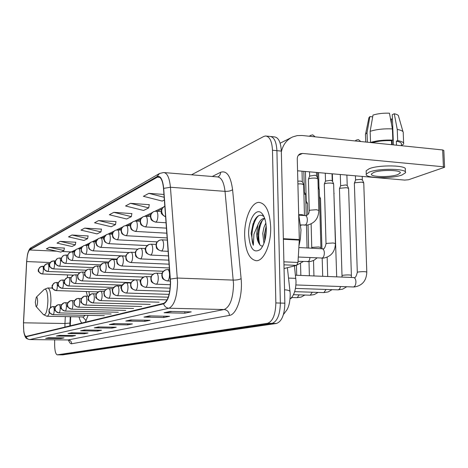 <?xml version="1.0" encoding="UTF-8"?>
<svg xmlns="http://www.w3.org/2000/svg" width="468" height="468" viewBox="0 0 468 468"><rect width="100%" height="100%" fill="white"/><g stroke="black" fill="none" stroke-linecap="round" stroke-linejoin="round"><path stroke-width="0.7" d="M89.411 295.279L88.961 291.605M294.436 265.923L296.028 281.262C295.94 289.949 293.951 295.864 290.055 299.005M72.926 275.114L72.914 275.424M70.727 316.713L70.241 325.833M79.069 316.871C79.8 319.977 80.748 322.031 81.9 323.025M85.322 322.206L88.101 315.373M62.765 354.855L276.477 323.452C281.759 321.545 284.55 314.788 284.854 303.182L281.321 151.088C280.782 142.02 278.413 137.276 274.207 136.867L270.949 136.539M54.674 339.826L54.639 344.512C54.744 350.772 55.61 354.217 57.254 354.843L267.567 323.294C272.78 321.376 275.541 314.59 275.851 302.936L272.481 150.246L276.91 150.667C276.383 141.582 274.026 136.837 269.849 136.428C274.026 136.837 276.383 141.582 276.91 150.667L280.361 303.059L276.91 150.667L281.321 151.088M267.567 323.294L272.031 323.376C277.278 321.457 280.051 314.689 280.361 303.059C280.051 314.689 277.278 321.457 272.031 323.376L60.191 354.843L272.031 323.376L276.477 323.452M57.254 354.843L59.957 354.843M270.691 226.992C269.743 211.489 265.824 203.293 258.915 202.392C251.193 202.293 244.161 219.328 244.659 235.895C245.431 251.193 249.321 259.465 256.335 260.723C263.812 261.162 271.264 244.173 270.691 226.992C269.743 211.489 265.824 203.293 258.915 202.392C251.193 202.293 244.161 219.328 244.659 235.895C245.431 251.193 249.321 259.465 256.335 260.723C263.812 261.162 271.264 244.173 270.691 226.992M170.405 282.491C170.048 294.255 167.784 301.216 163.613 303.363L26.015 336.457C24.16 335.462 23.336 330.917 23.54 322.815L26.699 261.565C27.132 255.189 28.115 251.322 29.648 249.97L158.102 176.734C160.969 176.974 162.776 180.911 163.525 188.546L170.405 282.491M170.58 282.444L163.689 188.376C162.7 179.232 160.442 175.33 156.903 176.664L29.648 249.666C28.788 250.234 28.045 251.977 27.431 254.896L26.629 261.548L23.47 322.785L23.774 331.508C24.313 335.106 25.114 336.849 26.179 336.749L163.613 303.837C167.889 301.638 170.212 294.507 170.58 282.444M49.655 337.75L45.618 338.387L60.881 338.545L64.017 337.902L48.608 337.738L45.618 338.387M60.887 337.867L60.881 338.545M60.711 335.375L56.365 336.059L72.154 336.24L75.535 335.544L59.588 335.363L56.365 336.059M72.154 335.509L72.154 336.24M72.68 332.801L67.983 333.544L84.334 333.748L88.002 332.994L71.481 332.783L67.983 333.544M84.339 332.947L84.334 333.748M85.685 330.01L80.595 330.812L97.549 331.046L101.533 330.227L84.398 329.987L80.595 330.812M97.549 330.174L97.549 331.046M172.212 311.448L164.087 312.735L184.848 313.186L191.272 311.875L170.241 311.401L164.087 312.735M184.831 311.729L184.848 313.186M151.293 315.929L143.963 317.093L163.835 317.485L169.621 316.304L149.497 315.894L143.963 317.093M163.829 316.187L163.835 317.485M132.45 319.972L125.804 321.025L144.858 321.364L150.093 320.299L130.806 319.942L125.804 321.025M144.852 320.2L144.858 321.364M115.391 323.634L109.331 324.593L127.635 324.891L132.391 323.915L113.882 323.604L109.331 324.593M127.629 323.838L127.635 324.891M99.865 326.962L94.325 327.84L111.928 328.103L116.269 327.214L98.473 326.939L94.325 327.84M111.928 327.15L111.928 328.103M272.481 150.246C271.961 141.143 269.626 136.393 265.479 135.983L263.665 136.516L191.517 174.81M88.101 235.954L71.973 235L68.515 236.872L84.006 240.458L87.621 238.639L88.119 235.849M75.781 242.249L60.208 241.371L57.02 243.103L71.978 246.513L75.319 244.834L75.798 242.149M64.385 248.069L49.333 247.268L46.373 248.865L60.84 252.117L63.935 250.561L64.403 247.976M131.859 213.589L113.818 212.337L109.337 214.765L126.67 218.989L131.344 216.631L131.877 213.472M149.263 204.691L130.484 203.311L125.559 205.978L143.6 210.465L148.736 207.88L149.286 204.574M163.964 194.448L148.853 193.36L143.413 196.308L162.226 201.088L164.373 200.006M101.457 229.127L84.737 228.091L80.982 230.121L97.04 233.901L100.965 231.923L101.474 229.022M98.631 220.563L94.536 222.78L111.208 226.769L115.485 224.617L116.005 221.592L98.631 220.563L115.485 224.617M113.818 212.337L131.344 216.631M130.484 203.311L148.736 207.88M148.853 193.36L164.174 197.28M84.737 228.091L100.965 231.923M71.973 235L87.621 238.639M60.208 241.371L75.319 244.834M49.333 247.268L63.935 250.561M298.953 246.01L300.409 238.756L300.988 229.87L298.678 214.379M263.958 243.407L262.759 233.456L263.923 227.46L265.836 223.008M264.806 240.827L264.402 234.386L266.193 225.927M263.981 216.602C260.302 213.73 256.955 215.368 253.931 221.504L251.141 233.345L253.323 245.279L253.954 234.14L257.903 224.862L256.663 233.941C256.774 237.955 257.54 241.108 258.95 243.395L257.605 233.994L259.863 224.388C261.173 221.428 262.817 219.521 264.789 218.667M257.903 224.862C259.623 220.709 261.84 218.509 264.56 218.258L264.56 218.258M266.321 228.483C266.076 221.58 264.636 216.596 262.01 213.537C256.218 206.698 248.087 219.931 248.648 234.532C249.871 248.736 253.796 253.697 260.419 249.415C264.291 244.881 266.257 237.908 266.321 228.483M258.95 243.395C259.962 245.361 261.162 246.215 262.554 245.957M253.323 245.279C250.017 237.381 252.773 220.422 258.781 215.602M259.88 244.846C257.757 237.019 258.552 228.905 262.279 220.504M265.502 237.931L266.327 228.636M251.141 233.345L253.118 223.493M258.283 241.658C257.453 236.516 257.839 231.081 259.453 225.354M264.865 240.616L264.748 233.561L266.099 226.161M284.053 268.538L296.566 265.385L283.965 264.829M281.338 151.913C282.912 144.741 286.685 139.745 292.664 136.931L297.233 135.603L302.053 135.492L442.658 149.947L443.828 150.468L444.582 167.134M297.572 170.797L404.697 180.092L408.546 179.753L444.588 167.269L443.418 166.784L302.521 153.428L300.321 153.75C298.327 154.692 297.309 156.417 297.268 158.933L299.315 239.581L297.976 262.466L296.566 265.385M397.718 174.611L400.193 173.037C402.228 169.942 380.94 169.474 373.698 172.47L371.428 173.985C369.667 177.05 390.224 177.518 397.718 174.611M403.001 131.713L398.601 116.415C398.672 115.286 397.233 114.403 394.267 113.765L392.272 114.672L393.43 144.887M405.364 172.043L405.265 169.498C408.102 165.222 378.975 164.56 369.199 168.72L366.163 170.797L366.187 171.516M369.316 172.078L366.28 174.125C363.946 178.285 391.734 178.928 401.989 174.991L405.399 172.838C408.236 168.626 379.098 167.983 369.316 172.078M372.51 142.652L370.539 142.447L370.147 131.321L372.996 115.087C377.77 113.613 383.251 112.981 389.452 113.197L392.406 128.899L392.839 140.119L391.511 140.669C384.322 140.423 377.986 141.084 372.51 142.652L372.51 142.734M392.839 140.119C384.357 139.786 376.921 140.564 370.539 142.447M392.406 128.899C383.935 128.548 376.518 129.355 370.147 131.321M372.68 116.871L369.878 116.55L367.029 132.707L367.362 142.208M367.029 132.707L365.561 134.1L365.496 135.141M369.878 116.55L368.831 118.147M390.581 119.2L391.283 119.007L391.47 123.926M392.441 119.141L391.283 119.007M401.427 145.712L401.363 144.085C401.708 142.834 400.041 141.862 396.349 141.172L397.683 140.628L397.244 129.431L394.267 113.765M396.501 145.203L396.349 141.172M391.511 140.669L391.663 144.706M397.683 140.628C402.076 141.406 404.071 142.524 403.668 143.992L401.421 145.624M403.287 132.713C403.404 131.286 401.386 130.192 397.244 129.431M392.102 140.423L392.272 144.77M35.293 302.234L36.024 306.411C36.896 306.739 37.417 305.072 37.598 301.404C37.528 298.215 37.095 296.829 36.305 297.233L35.293 302.234M49.479 312.437C48.713 314.935 47.865 316.204 46.935 316.251L83.322 316.953L85.24 315.315M86.135 320.633L82.731 316.941M87.364 296.115L86.293 291.529M354.364 183.351L355.06 182.736L361.565 182.151L363.753 182.859L366.795 272.013M355.557 180.168L356.072 179.788L360.758 179.361L362.343 179.882L363.671 182.684M339.47 188.809L340.113 188.241L346.414 187.686L348.601 188.37L351.386 275.278M340.634 185.714L345.653 184.959L347.233 185.457L348.525 188.212M333.906 193.307L336.708 276.857M319.521 198.099L320.504 198.584L321.92 248.754M305.867 202.767L307.458 203.323L307.757 214.742M305.803 200.333L307.406 203.206M324.301 184.252L324.33 184.047C325.471 183.275 327.805 182.959 331.338 183.093L333.631 183.819L335.416 243.436M325.5 181.087L330.584 180.309L332.239 180.841L333.555 183.655M318.205 188.75L319.287 189.288L320.913 247.42M303.902 193.863L305.657 194.483L306.201 215.537M303.837 191.324L305.598 194.355M308.406 179.314L308.435 179.109C309.576 178.308 311.94 177.98 315.531 178.121L317.936 178.899L318.807 210.319M309.635 176.073L314.783 175.278L316.526 175.845L317.86 178.729M297.9 183.895L301.269 183.877L303.668 184.626L304.463 215.251M297.829 181.145L300.567 181.104L302.299 181.648L303.597 184.474M288.528 278.08L295.834 278.361M284.854 303.182L275.851 302.936M62.993 354.855L57.377 354.832M290.219 294.536L290.043 291.851C290.078 290.733 288.247 290.049 284.544 289.791M23.54 322.815L64.958 323.499L64.917 327.114M65.321 316.608L64.958 323.499L69.931 323.084L69.843 325.927M212.25 176.489L220.592 172.3C226.723 170.235 230.724 176.032 232.584 189.692L241.108 278.647C242.956 295.595 236.738 314.695 229.455 315.409L71.727 343.764C71.516 341.464 70.299 340.189 68.071 339.938L224.113 309.529C229.981 306.985 233.122 298.52 233.538 284.123L225.026 191.353C223.903 182.034 221.323 177.214 217.281 176.898L164.356 172.604M71.727 343.764C70.481 343.927 69.393 342.687 68.463 340.043M67.842 339.955L29.595 339.581L67.842 339.955L69.182 340.417M156.903 176.664L159.465 173.511L163.56 172.54C167.187 172.821 169.474 177.729 170.434 187.253L177.565 282.169C177.109 296.917 174.242 305.598 168.954 308.219C166.31 307.985 164.531 306.528 163.613 303.837M170.446 279.068L177.39 278.045L233.316 280.098C236.691 280.116 239.288 279.636 241.108 278.647M29.648 249.666L31.496 247.478L158.921 173.827M232.584 189.692C230.835 190.915 228.32 191.465 225.026 191.353L170.434 187.253L163.689 188.376M26.179 336.749C26.775 338.493 27.981 339.435 29.8 339.557L168.954 308.219L224.113 309.529C227.302 309.951 229.08 311.91 229.455 315.409M217.924 176.927C219.656 175.997 220.545 174.453 220.592 172.3M29.648 249.97L56.798 251.211M62.156 251.456L71.306 251.954M26.699 261.565L50.205 262.53M67.521 274.921L67.38 277.635M156.909 177.115L159.84 177.349M163.116 207.295L155.054 211.214M152.17 212.618L144.624 216.286M141.822 217.649L134.749 221.089M132.017 222.417L125.383 225.646M122.721 226.939L116.491 229.969M113.888 231.233L108.032 234.082M105.493 235.316L99.977 238.001M97.496 239.206L92.301 241.734M89.874 242.915L84.971 245.296M82.602 246.449L77.975 248.701M75.652 249.83L71.434 251.883L74.675 251.164M94.94 327.793L98.853 326.945M109.974 324.54L114.274 323.61M126.471 320.978L131.215 319.948M144.659 317.041L149.924 315.906M164.812 312.683L170.685 311.413M81.186 330.765L84.761 329.993M68.556 333.497L71.832 332.789M56.915 336.018L59.927 335.363M46.151 338.341L48.929 337.744M298.297 155.376L302.521 153.428M283.356 238.686L299.315 239.581M443.418 166.784L442.658 149.947M299.304 240.119L283.368 239.236M283.895 261.823L297.976 262.466M36.024 306.411L43.43 314.625C45.899 315.613 47.391 311.027 47.894 300.871C47.666 292.061 46.431 288.253 44.191 289.452L47.783 287.955C49.772 288.592 50.825 292.886 50.942 300.836L50.48 307.552M167.515 280.917C168.772 280.203 169.451 278.097 169.551 274.605C169.428 271.475 168.796 269.79 167.655 269.55L165.812 269.79C163.49 270.644 162.267 272.399 162.139 275.049C162.49 278.507 164.28 280.461 167.515 280.917L167.298 280.952C160.764 278.928 162.671 277.29 161.776 275.646C162.378 273.92 160.384 273.125 165.812 269.79L167.427 269.591M360.717 141.523C357.142 138.259 358.506 140.131 356.452 139.973L355.294 140.967M295.928 284.948L353.404 286.978C355.013 286.533 355.861 284.79 355.943 281.754C355.738 279.156 354.937 277.746 353.539 277.53L353.416 277.536M357.306 272.394L358.184 272.002C362.606 271.498 365.479 271.528 366.795 272.101C366.456 280.677 362.326 285.632 354.411 286.972L353.299 286.983M166.936 280.864L170.37 281.057M156.347 284.211C157.535 283.526 158.178 281.49 158.278 278.091C158.166 275.044 157.57 273.4 156.493 273.16L154.703 273.394C152.433 274.23 151.234 275.939 151.111 278.513C151.445 281.871 153.194 283.772 156.347 284.211L156.148 284.24C149.637 282.204 151.638 280.525 150.772 279.01C151.41 277.36 149.374 276.687 154.703 273.394L156.277 273.195M342.155 275.623L342.974 275.26C347.256 274.78 350.058 274.81 351.386 275.354L351.316 277.442M295.466 288.417L338.259 289.862L339.674 288.891L340.558 286.533M155.826 284.17L170.375 284.719M145.794 287.323C146.917 286.668 147.531 284.69 147.631 281.385C147.525 278.413 146.964 276.81 145.94 276.576L144.202 276.804C141.985 277.618 140.809 279.279 140.687 281.789C141.008 285.053 142.711 286.902 145.794 287.323L145.612 287.352C139.283 285.381 141.225 283.76 140.377 282.28C139.359 281.268 140.634 279.443 144.202 276.804L145.741 276.606M294.67 291.652L323.885 292.599L326.056 289.452M145.32 287.288L170.147 288.142M135.802 290.271C136.872 289.639 137.452 287.721 137.551 284.503C137.452 281.601 136.919 280.034 135.948 279.805L134.263 280.028C132.093 280.823 130.946 282.444 130.818 284.883C131.128 288.066 132.795 289.862 135.802 290.271L135.638 290.3C129.332 288.306 131.362 286.662 130.531 285.31C131.198 283.784 129.086 283.292 134.263 280.028L135.767 279.835M293.494 294.682L310.225 295.197L312.273 292.225M135.375 290.242L169.714 291.348M126.337 293.067C127.343 292.459 127.899 290.593 127.992 287.463C127.904 284.626 127.401 283.093 126.483 282.871L124.839 283.087C122.715 283.865 121.592 285.445 121.464 287.826C121.768 290.921 123.388 292.67 126.337 293.067L126.179 293.091C120.241 291.266 122.043 289.745 121.224 288.528C120.124 287.761 121.329 285.948 124.839 283.087L126.313 282.894M291.704 297.513L297.221 297.671L299.163 294.858M125.939 293.038L169.088 294.36M117.345 295.717C118.305 295.132 118.831 293.319 118.925 290.265C118.849 287.498 118.369 286.001 117.491 285.778L115.894 285.989C113.818 286.749 112.712 288.294 112.589 290.61C112.876 293.635 114.461 295.337 117.345 295.717L117.199 295.741C111.799 294.15 113.25 292.886 112.443 291.775C113.045 290.71 110.12 290.423 115.894 285.989L121.639 285.913M116.982 295.694L168.246 297.186M108.798 298.239C109.711 297.677 110.214 295.905 110.308 292.933C110.237 290.224 109.781 288.762 108.945 288.54L107.388 288.75C105.353 289.493 104.276 291.002 104.148 293.26C104.428 296.209 105.979 297.87 108.798 298.239L108.664 298.256C102.714 296.379 104.715 294.817 103.925 293.711C103.598 291.962 104.75 290.306 107.388 288.75L112.806 288.662M108.465 298.215L167.105 299.853M100.667 300.637C101.538 300.093 102.018 298.373 102.106 295.466C102.042 292.822 101.609 291.389 100.813 291.172L99.292 291.377C97.303 292.108 96.244 293.576 96.115 295.788C96.39 298.66 97.906 300.28 100.667 300.637L100.538 300.655C96.648 298.988 95.121 297.625 95.946 296.566C96.765 295.185 93.618 295.887 99.292 291.377L104.411 291.277M100.357 300.62L159.108 302.188M92.916 302.925C93.746 302.398 94.203 300.719 94.296 297.888C94.232 295.296 93.822 293.892 93.062 293.676L91.582 293.881C89.628 294.594 88.587 296.033 88.464 298.186C88.727 301 90.213 302.58 92.916 302.925L92.799 302.942C88.949 301.252 87.452 299.918 88.306 298.935C89.119 297.584 86.013 298.309 91.582 293.881L96.42 293.775M92.635 302.907L150.205 304.387M85.521 305.107C86.311 304.598 86.755 302.96 86.843 300.193C86.785 297.654 86.393 296.285 85.667 296.068L84.222 296.267C82.309 296.969 81.292 298.373 81.163 300.479C81.42 303.229 82.871 304.767 85.521 305.107L85.41 305.124C81.654 303.486 80.186 302.182 81.017 301.222C81.824 299.9 78.753 300.637 84.222 296.267L88.809 296.156M85.258 305.089L141.699 306.481M78.46 307.189C79.215 306.698 79.642 305.101 79.73 302.392C79.677 299.912 79.303 298.566 78.606 298.356L77.197 298.549C75.319 299.233 74.318 300.608 74.19 302.673C74.441 305.352 75.863 306.862 78.46 307.189L78.355 307.201C72.926 305.399 74.88 304.387 74.055 303.375C74.845 302.088 71.856 302.79 77.197 298.549L81.543 298.432M78.22 307.178L133.567 308.488M71.709 309.178C72.435 308.704 72.838 307.143 72.926 304.498C72.879 302.065 72.522 300.743 71.856 300.538L70.475 300.725C68.632 301.398 67.649 302.749 67.527 304.762C67.766 307.388 69.165 308.862 71.709 309.178L71.61 309.196C67.913 307.511 66.509 306.248 67.398 305.411C68.223 304.147 65.175 304.996 70.475 300.725L74.605 300.608M71.487 309.167L125.787 310.407M65.251 311.085C65.941 310.623 66.333 309.102 66.421 306.511C66.374 304.124 66.035 302.831 65.397 302.626L64.046 302.814C62.238 303.475 61.273 304.791 61.15 306.768C61.384 309.336 62.753 310.775 65.251 311.085L65.157 311.097C61.595 309.512 60.22 308.313 61.045 307.505C61.764 306.429 58.927 306.832 64.046 302.814L67.971 302.691M65.04 311.074L118.334 312.244M59.062 312.911C59.728 312.466 60.103 310.974 60.185 308.435C60.144 306.101 59.822 304.832 59.208 304.633L57.886 304.814C56.113 305.458 55.165 306.751 55.043 308.687C55.271 311.202 56.61 312.612 59.062 312.911L58.974 312.922C55.464 311.343 54.118 310.167 54.943 309.395C55.657 308.342 52.866 308.769 57.886 304.814L61.618 304.691M58.869 312.905L111.185 314.005M53.13 314.66C53.767 314.227 54.13 312.77 54.212 310.284C54.177 307.991 53.861 306.751 53.276 306.552L51.983 306.727C50.24 307.365 49.31 308.628 49.187 310.524C49.409 312.987 50.725 314.367 53.13 314.66L53.048 314.671C49.62 313.145 48.303 312.004 49.099 311.249C49.772 310.266 47.087 310.547 51.983 306.727L55.54 306.604M52.948 314.654L104.323 315.695M161.63 250.953C162.846 250.158 163.507 248.046 163.607 244.624C163.496 241.628 162.899 240.025 161.823 239.815L159.646 240.154C157.546 241.043 156.447 242.711 156.347 245.144C156.686 248.526 158.447 250.462 161.63 250.953L161.378 251C154.873 248.912 156.856 247.221 156.002 245.764C156.634 243.5 154.937 243.313 159.646 240.154M321.674 258.149L321.949 258.143C323.464 257.622 324.265 255.85 324.347 252.837C324.172 250.321 323.441 248.964 322.154 248.771L298.865 247.549M326.026 243.828L326.816 243.372L333.128 242.974L335.421 243.535C335.106 251.685 331.174 256.54 323.64 258.102L298.303 257.026M150.831 255.013C151.977 254.259 152.603 252.211 152.703 248.882C152.597 245.957 152.041 244.395 151.018 244.185L148.906 244.518C146.853 245.384 145.776 247.005 145.677 249.38C146.004 252.667 147.724 254.545 150.831 255.013L150.597 255.06C144.279 253.042 146.203 251.415 145.361 250C144.436 248.958 145.618 247.127 148.906 244.518L150.766 244.237M311.782 247.765L312.513 247.35L318.632 246.969L320.919 247.508L320.902 248.701M307.476 261.758L307.722 261.752C308.933 261.413 309.687 260.021 309.974 257.587M140.611 258.863C141.699 258.131 142.29 256.148 142.389 252.907C142.295 250.052 141.763 248.526 140.798 248.321L138.744 248.643C136.738 249.491 135.685 251.07 135.58 253.381C135.895 256.581 137.574 258.412 140.611 258.863L140.394 258.903C133.988 256.809 136.1 255.113 135.281 253.796C135.942 251.965 134.152 251.708 138.744 248.643L140.564 248.368M130.923 262.507C131.958 261.805 132.52 259.88 132.619 256.721C132.532 253.937 132.029 252.439 131.11 252.234L129.115 252.55C127.15 253.381 126.12 254.925 126.015 257.172C126.319 260.29 127.957 262.068 130.923 262.507L130.724 262.542C124.552 260.547 126.553 258.927 125.746 257.657C126.378 255.762 124.628 255.551 129.115 252.55L93.027 250.825C93.857 250.175 94.314 248.444 94.401 245.636C94.349 243.173 93.957 241.857 93.231 241.681L91.184 242.055L90.002 242.828L88.973 244.278L88.61 246.063C88.873 248.836 90.347 250.427 93.027 250.825M130.894 252.281L129.115 252.55M130.654 262.542L169.153 264.174M121.733 265.964C122.715 265.292 123.254 263.42 123.347 260.343C123.271 257.622 122.791 256.154 121.92 255.955L119.978 256.259C118.059 257.078 117.047 258.582 116.941 260.77C117.234 263.812 118.831 265.543 121.733 265.964L121.551 265.999C115.543 264.063 117.486 262.507 116.69 261.267C117.333 259.243 115.637 259.173 119.978 256.259L121.721 255.996M113.004 269.246C113.94 268.603 114.449 266.778 114.543 263.782C114.473 261.121 114.022 259.687 113.186 259.488L111.296 259.787C109.413 260.582 108.424 262.051 108.319 264.192C108.605 267.158 110.167 268.843 113.004 269.246L112.835 269.281C107.336 267.532 108.991 266.362 108.166 265.286C108.728 264.221 106.09 264.098 111.296 259.787L112.999 259.524M112.566 269.211L163.385 271.27M104.697 272.37C105.587 271.75 106.078 269.977 106.172 267.053C106.101 264.449 105.674 263.045 104.879 262.846L103.036 263.139C101.193 263.923 100.222 265.356 100.117 267.444C100.392 270.334 101.919 271.978 104.697 272.37L104.539 272.405C99.292 270.802 100.755 269.568 99.982 268.538C100.491 267.608 97.999 267.246 103.036 263.139L104.703 262.881M104.294 272.341L153.018 274.242M96.788 275.348C97.636 274.751 98.104 273.019 98.198 270.165C98.134 267.614 97.724 266.245 96.964 266.046L95.168 266.333C93.366 267.099 92.407 268.503 92.307 270.539C92.57 273.365 94.068 274.968 96.788 275.348L96.636 275.377C91.12 273.581 92.945 272.382 92.137 271.311C92.851 269.948 90.108 270.598 95.168 266.333L96.806 266.081M96.414 275.319L143.465 277.091M89.242 278.185C90.055 277.612 90.499 275.927 90.593 273.136C90.535 270.639 90.143 269.293 89.417 269.1L87.668 269.381C85.896 270.13 84.96 271.498 84.854 273.493C85.117 276.255 86.58 277.816 89.242 278.185L89.101 278.214C85.264 276.448 83.795 275.102 84.696 274.184C85.439 272.856 82.66 273.64 87.668 269.381L89.271 269.129M88.897 278.162L135.17 279.841M82.04 280.899C82.813 280.338 83.246 278.694 83.333 275.968C83.281 273.523 82.912 272.206 82.216 272.013L80.502 272.288C78.77 273.025 77.846 274.365 77.746 276.313C77.998 279.01 79.431 280.543 82.04 280.899L81.912 280.923C76.389 279.027 78.419 277.974 77.594 276.986C78.332 275.687 75.605 276.448 80.502 272.288L82.076 272.043M81.724 280.876L131.139 282.596M75.161 283.485C75.898 282.947 76.313 281.344 76.401 278.676C76.354 276.284 75.997 274.985 75.33 274.798L73.657 275.067L72.16 276.032L71.2 277.559L70.949 279.01C71.194 281.648 72.598 283.14 75.161 283.485L75.038 283.509C69.691 281.689 71.627 280.712 70.814 279.694C71.499 278.431 68.901 279.08 73.657 275.067L75.202 274.827M74.862 283.468L122.119 285.059M68.574 285.966C69.282 285.445 69.679 283.877 69.767 281.268C69.72 278.916 69.381 277.653 68.743 277.46L67.111 277.729L65.637 278.671L64.836 279.835L64.449 281.584C64.689 284.17 66.064 285.626 68.574 285.966L68.463 285.989C64.824 284.298 63.443 283.046 64.321 282.222C65.04 280.976 62.379 281.771 67.111 277.729L68.62 277.489M68.299 285.948L113.63 287.422M62.273 288.335C62.946 287.832 63.332 286.299 63.414 283.748C63.373 281.443 63.051 280.197 62.437 280.01L60.84 280.274L59.395 281.198L58.471 282.666L58.225 284.053C58.459 286.58 59.805 288.007 62.273 288.335L62.162 288.358C58.629 286.738 57.283 285.538 58.12 284.766C58.74 283.707 56.277 284.076 60.84 280.274L62.32 280.039M62.01 288.323L105.651 289.692M56.23 290.61C56.88 290.119 57.248 288.627 57.33 286.123C57.295 283.865 56.985 282.643 56.394 282.456L54.826 282.713L53.41 283.62L52.258 286.416C52.486 288.896 53.808 290.295 56.23 290.61L56.125 290.628C52.673 289.054 51.351 287.884 52.164 287.13C52.767 286.112 50.363 286.428 54.826 282.713L56.283 282.479M55.984 290.599L98.169 291.88M315.099 136.832C311.495 133.573 312.993 135.334 310.67 135.287L309.547 136.264M165.619 216.731C163.18 215.695 161.869 213.823 161.694 211.103C161.77 208.798 162.782 207.178 164.718 206.248L164.835 206.195M304.598 225.155L304.978 225.143C306.476 224.517 307.271 222.669 307.359 219.591C307.195 217.099 306.493 215.766 305.259 215.59L298.929 215.163M309.249 210.752L310.009 210.196L316.409 209.717L318.813 210.436C318.538 218.34 314.765 223.207 307.494 225.032L300.76 224.915M155.961 222.072C157.137 221.2 157.774 219.088 157.874 215.73C157.774 212.858 157.219 211.337 156.201 211.156L153.726 211.6C151.837 212.507 150.848 214.087 150.766 216.327C151.1 219.638 152.831 221.551 155.961 222.072L155.674 222.142C149.672 220.212 151.334 218.743 150.485 217.439C150.965 215.912 148.865 215.941 153.328 211.793M298.771 214.677L302.065 214.666L304.469 215.537M145.501 226.845C146.619 226.021 147.227 223.973 147.321 220.703C147.233 217.901 146.7 216.409 145.735 216.228L143.337 216.661C141.482 217.55 140.517 219.088 140.435 221.27C140.757 224.494 142.447 226.354 145.501 226.845L145.238 226.916C139.218 224.897 141.061 223.616 140.178 222.323C140.657 220.773 138.651 220.75 142.939 216.854M135.597 231.373C136.656 230.578 137.235 228.589 137.329 225.412C137.247 222.669 136.744 221.212 135.825 221.031L133.491 221.452C131.683 222.323 130.736 223.821 130.654 225.95C130.964 229.086 132.614 230.894 135.597 231.373L135.351 231.432C129.607 229.589 131.239 228.208 130.42 226.992C130.882 225.523 128.94 225.377 133.105 221.639M126.208 235.667C127.208 234.907 127.758 232.976 127.852 229.876C127.776 227.196 127.302 225.769 126.43 225.588L124.16 225.997C122.388 226.851 121.458 228.314 121.376 230.385C121.674 233.444 123.283 235.205 126.208 235.667L125.98 235.72C120.405 233.941 121.978 232.625 121.171 231.444C121.592 230.04 119.744 229.753 123.774 226.184M117.287 239.745C118.24 239.008 118.767 237.136 118.86 234.111C118.784 231.49 118.334 230.092 117.503 229.917L115.292 230.314L114.034 231.133L112.946 232.69L112.566 234.603C112.852 237.586 114.426 239.3 117.287 239.745L117.076 239.791C111.483 237.949 113.209 236.755 112.384 235.644C112.794 234.357 110.98 233.93 114.912 230.502M108.804 243.617C109.711 242.915 110.214 241.09 110.302 238.142C110.237 235.579 109.81 234.205 109.015 234.029L106.862 234.421L105.628 235.223L104.563 236.744L104.188 238.61C104.469 241.517 106.008 243.19 108.804 243.617L108.605 243.664C103.311 241.991 104.803 240.751 104.036 239.698C103.024 239.464 103.837 237.767 106.488 234.608M108.535 243.664L147.139 245.589M100.725 247.309C101.591 246.63 102.071 244.852 102.164 241.979C102.1 239.47 101.691 238.124 100.936 237.949L98.836 238.329L97.625 239.113L96.583 240.605L96.209 242.424C96.484 245.267 97.987 246.893 100.725 247.309L100.544 247.356C95.232 245.589 96.87 244.53 96.08 243.512C95.086 243.284 95.882 241.617 98.461 238.516M100.48 247.35L137.732 249.146M92.799 250.866L92.857 250.866C87.346 248.999 89.224 247.794 88.446 246.8C89.049 245.372 86.808 246.338 90.815 242.237M85.685 254.182C86.469 253.557 86.908 251.866 86.995 249.122C86.949 246.712 86.574 245.419 85.884 245.244L83.883 245.612L82.719 246.367L81.713 247.788L81.356 249.532C81.608 252.246 83.052 253.796 85.685 254.182L85.521 254.223C80.005 252.287 82.023 251.252 81.204 250.251C81.795 248.847 79.601 249.795 83.52 245.794M85.714 245.29L83.883 245.612M78.665 257.388C79.42 256.786 79.841 255.136 79.929 252.451C79.882 250.093 79.525 248.824 78.864 248.648L76.91 249.011L75.769 249.748L74.781 251.141L74.424 252.843C74.675 255.499 76.085 257.014 78.665 257.388L78.513 257.429C73.107 255.534 75.091 254.522 74.283 253.539C74.862 252.17 72.727 253.083 76.547 249.187M78.7 248.689L76.91 249.011M71.955 260.46C72.675 259.869 73.078 258.266 73.166 255.639C73.119 253.323 72.78 252.076 72.148 251.907L70.235 252.258L69.118 252.983L68.147 254.346L67.802 256.014C68.041 258.611 69.422 260.091 71.955 260.46L71.809 260.489C66.462 258.605 68.457 257.616 67.667 256.669C68.246 255.341 66.128 256.283 69.878 252.433M71.996 251.942L70.235 252.258M71.604 260.43L108.675 262.045M65.532 263.39C66.222 262.823 66.608 261.255 66.69 258.687C66.655 256.417 66.327 255.195 65.719 255.025L63.853 255.37L62.753 256.078L61.799 257.418L61.454 259.05C61.688 261.589 63.045 263.039 65.532 263.39L65.397 263.425C61.805 261.717 60.454 260.471 61.331 259.681C61.899 258.383 59.834 259.295 63.496 255.546M65.578 255.06L63.853 255.37M65.204 263.367L100.772 264.87M59.372 266.204C60.039 265.654 60.407 264.122 60.495 261.606C60.46 259.377 60.15 258.178 59.559 258.008L57.734 258.348L56.657 259.044L55.721 260.354L55.382 261.957C55.61 264.443 56.938 265.859 59.372 266.204L59.249 266.233C55.774 264.619 54.452 263.425 55.277 262.665C54.446 262.513 55.148 261.132 57.383 258.523M59.43 258.043L57.734 258.348M59.073 266.181L93.307 267.585M53.469 268.901C54.107 268.369 54.463 266.871 54.545 264.408C54.516 262.22 54.218 261.039 53.656 260.875L50.807 261.887L49.889 263.174L49.555 264.742C49.772 267.181 51.082 268.568 53.469 268.901L53.352 268.93C49.924 267.304 48.625 266.146 49.456 265.45C48.637 265.35 49.327 263.993 51.521 261.378M53.533 260.904L51.866 261.208M53.188 268.884L86.27 270.2M47.806 271.493C48.415 270.978 48.76 269.51 48.842 267.093C48.812 264.946 48.532 263.788 47.988 263.619L45.191 264.619L44.29 265.882L43.963 267.415C44.173 269.808 45.454 271.165 47.806 271.493L47.695 271.516C44.279 269.872 43.003 268.702 43.863 268.006C43.138 267.743 43.816 266.438 45.905 264.11M47.871 263.648L46.238 263.952M47.543 271.475L79.648 272.709M42.366 273.979C42.951 273.476 43.284 272.043 43.366 269.679C43.337 267.561 43.062 266.427 42.541 266.263L39.803 267.246L38.914 268.48L38.587 269.989C38.797 272.329 40.055 273.663 42.366 273.979L42.255 274.002C38.902 272.388 37.651 271.241 38.493 270.562C37.692 270.27 38.464 268.948 40.827 266.584L42.43 266.292M42.114 273.961L73.482 275.137M290.224 294.682C290.055 301.45 288.943 306.528 286.89 309.915L283.427 314.537M62.87 354.861L60.079 354.849M287.387 267.702L290.002 291.453M27.431 254.896C27.688 253.615 28.952 248.485 31.116 247.695M23.774 331.508C25.29 339.031 26.103 338.399 29.595 339.581M266.567 136.094L269.849 136.428M158.102 176.734L158.71 176.787M161.864 209.003L157.271 211.226M150.953 214.28L146.788 216.292M140.634 219.27L136.861 221.095M130.864 223.991L127.442 225.646M121.592 228.472L118.503 229.969M112.794 232.731L109.998 234.082M104.422 236.779L101.901 237.996M96.449 240.634L94.185 241.728M88.856 244.308L86.814 245.29M81.602 247.812L79.782 248.695M72.47 275.102L72.435 275.757M70.27 316.701L69.931 323.084M263.689 216.011L262.01 213.537M261.255 248.449L260.419 249.415M280.145 143.196L291.096 137.715M299.97 153.908L300.321 153.75M400.169 172.464L400.193 173.037M366.163 170.797L366.28 174.125M365.467 134.328L365.736 142.038M368.954 117.55L365.561 134.1M403.229 132.941L403.632 143.12M46.935 316.251L43.43 314.625M52.428 288.095L47.783 287.955M36.305 297.233L44.191 289.452M353.632 277.53L353.872 277.53C355.142 278.343 356.288 276.6 357.3 272.306L354.364 183.204M355.586 180.075L354.399 183.134M355.417 175.822L355.563 180.127M295.478 275.213L353.539 277.53M169.556 269.626L167.743 269.55M362.214 176.407L362.331 179.817M355.124 140.95L356.335 140.026M346.718 286.749L342.646 289.166L338.171 289.862M342.038 277.068L339.464 188.68M340.663 185.638L339.499 188.61M340.289 174.505L340.64 185.685M162.08 273.376L156.564 273.166M346.893 175.079L347.221 185.41M332.052 289.657L328.103 291.944L323.809 292.599M327.705 276.5L327.15 257.213M151.117 276.764L145.94 276.576M333.895 192.939L334.134 193.459M332.362 173.815L332.596 181.596M318.117 292.412L314.274 294.583L310.155 295.197M313.94 275.95L313.519 260.518M140.751 279.975L135.948 279.805M322.698 276.301L322.183 258.166M319.474 196.355L320.445 198.455M318.562 172.622L319.012 188.698M304.855 295.033L301.117 297.092L297.157 297.671M300.842 275.43L300.544 263.624M130.941 283.017L126.483 282.871M309.377 275.769L309.003 261.741M308.64 248.063L308.026 224.938M305.434 171.481L306.207 200.573M292.219 297.525L290.605 298.607M296.694 275.26L296.449 265.414M322.282 248.777L322.704 248.76C323.996 249.421 325.102 247.747 326.026 243.729L324.301 184.117M325.529 181.005L324.33 184.047M325.278 173.201L325.506 181.057M168.193 251.328L161.378 251M332.023 173.786L332.227 180.788M167.363 240.107L161.94 239.821M317.058 257.926L314.063 260.237L310.565 261.53L298.046 261.32M311.77 248.227L311.132 223.891M168.533 255.885L150.597 255.06M318.152 186.837L319.217 189.142M317.544 172.534L317.708 178.402M156.072 244.442L151.117 244.191M303.229 261.559L297.215 264.911M168.854 260.161L140.394 258.903M307.061 247.976L306.458 225.149M303.814 171.341L304.34 191.611M145.454 248.543L140.886 248.327M135.41 252.439L131.186 252.24M169.434 267.953L121.551 265.999M125.892 256.131L121.99 255.955M116.865 259.646L113.244 259.488M108.283 262.987L104.879 262.846M100.123 266.175L96.964 266.046M92.348 269.211L89.417 269.1M84.936 272.119L82.216 272.013M77.858 274.891L75.33 274.798M71.095 277.547L68.743 277.46M64.631 280.086L62.437 280.01M58.436 282.526L56.394 282.456M305.434 215.602L306.066 215.567M306.37 215.502C308.283 214.724 309.243 213.104 309.243 210.635L308.4 179.18M309.664 175.997L308.435 179.109M309.524 171.838L309.64 176.056M316.421 172.435L316.514 175.798M309.418 136.246L310.512 135.363M165.637 216.936C162.086 214.835 160.659 213.197 161.355 212.027C161.905 210.36 159.793 210.653 164.309 206.441M301.328 224.95L300.813 225.553M166.07 222.762L155.674 222.142M302.024 171.189L302.293 181.607M161.32 211.483L156.341 211.162M166.468 228.138L145.238 226.916M150.427 216.52L145.858 216.234M166.848 233.181L135.351 231.432M140.131 221.288L135.936 221.036M167.199 237.925L125.98 235.72M130.379 225.816L126.524 225.594M157.248 241.868L117.076 239.791M121.136 230.116L117.591 229.917M112.361 234.211L109.091 234.035M104.013 238.107L101.006 237.949M96.069 241.821L93.296 241.687M125.915 256.043L85.521 254.223M88.499 245.372L85.936 245.25M117.047 259.108L78.513 257.429M81.274 248.765L78.911 248.654M74.377 252.006L72.148 251.907M67.778 255.113L65.719 255.025M61.466 258.09L59.559 258.008M55.411 260.945L53.656 260.875M49.614 263.689L47.988 263.619M44.045 266.321L42.541 266.263"/></g></svg>
